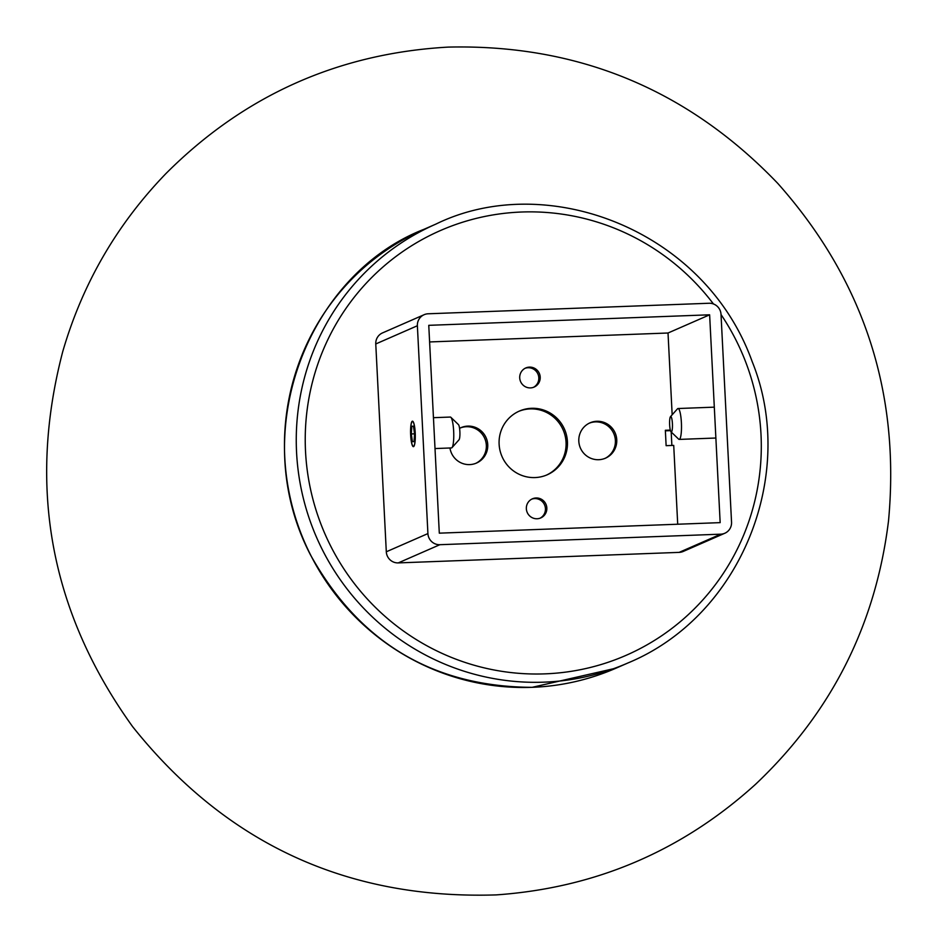 <?xml version="1.0" encoding="UTF-8"?>
<svg xmlns="http://www.w3.org/2000/svg" width="942" height="942" viewBox="0 0 942 942"><rect width="100%" height="100%" fill="white"/><g stroke="black" fill="none" stroke-linecap="round" stroke-linejoin="round"><path stroke-width="1.41" d="M724.81 533.254A11.587 11.363 -113.6 0 1 720.748 534.173L439.879 544.7A11.587 11.363 -113.6 0 1 427.915 533.584L417.377 325.755A11.587 11.363 -113.6 0 1 428.186 313.78L709.043 303.253A11.587 11.363 -113.6 0 1 721.019 314.381L731.545 522.209A11.587 11.363 -113.6 0 1 724.81 533.254L683.197 551.459A11.587 11.363 -113.6 0 1 679.135 552.377L398.266 562.904A11.587 11.363 -113.6 0 1 386.302 551.788L382.393 474.815M674.649 463.864L677.71 524.223M429.611 341.946L668.019 333.009L672.164 414.786M382.476 476.358L375.764 343.96A11.587 11.363 -113.6 0 1 382.511 332.915L424.124 314.71M720.159 522.633L439.302 533.16L428.763 325.331L709.632 314.805L720.159 522.633M415.222 432.92A12.752 2.331 87.9 0 1 413.408 446.661A12.752 2.331 87.9 0 1 410.606 434.003A12.752 2.331 87.9 0 1 412.455 421.18A12.752 2.331 87.9 0 1 415.222 432.92M668.019 333.009L709.632 314.805M671.187 431.978L671.87 445.46M530.487 387.904A10.433 10.232 -113.6 0 1 525.777 367.957A10.433 10.232 -113.6 0 1 539.33 373.409A10.433 10.232 -113.6 0 1 530.487 387.904M537.117 518.759A10.433 10.232 -113.6 0 1 532.407 498.813A10.433 10.232 -113.6 0 1 545.96 504.264A10.433 10.232 -113.6 0 1 537.117 518.759M531.512 408.298A34.772 34.1 66.4 0 0 519.336 411.089A34.772 34.1 66.4 0 0 502.039 456.599A34.772 34.1 66.4 0 0 547.208 474.792A34.772 34.1 66.4 0 0 566.531 435.334A34.772 34.1 66.4 0 0 531.512 408.298M596.816 421.274A19.311 18.946 66.4 0 0 580.437 448.109A19.311 18.946 66.4 0 0 616.268 436.299A19.311 18.946 66.4 0 0 596.816 421.274M449.958 447.992A19.311 18.946 66.4 0 0 476.487 463.052A19.311 18.946 66.4 0 0 467.774 426.114A19.311 18.946 66.4 0 0 459.566 428.363M674.731 465.395L673.718 445.389L666.124 445.672L665.346 430.282L670.315 430.094M525.094 368.287A10.433 10.232 -113.6 0 1 533.431 387.35M531.724 499.142A10.433 10.232 -113.6 0 1 540.06 518.206M670.468 430.635L665.37 430.835M460.32 427.974A19.311 18.946 -113.6 0 1 485.742 441.362A19.311 18.946 -113.6 0 1 475.792 463.346M589.362 423.146A19.311 18.946 -113.6 0 1 614.796 436.535A19.311 18.946 -113.6 0 1 604.835 458.507M518.642 411.395A34.772 34.1 -113.6 0 1 530.134 408.91A34.772 34.1 -113.6 0 1 565.059 435.569A34.772 34.1 -113.6 0 1 546.513 475.086M670.48 416.67L677.522 408.804A15.449 2.826 87.9 0 1 678.04 408.522A15.449 2.826 87.9 0 1 681.443 423.853A15.449 2.826 87.9 0 1 679.194 439.408A15.449 2.826 87.9 0 1 678.664 439.149L671.045 431.836A7.724 1.413 87.9 0 1 669.939 428.045A7.724 1.413 87.9 0 1 670.48 416.67A7.724 1.413 87.9 0 1 671.21 416.917A7.724 1.413 87.9 0 1 672.435 424.194A7.724 1.413 87.9 0 1 671.752 431.542A7.724 1.413 87.9 0 1 671.045 431.836M411.407 423.182A12.434 2.273 -92.1 0 0 410.724 435.204A12.434 2.273 -92.1 0 0 412.643 445.719A12.434 2.273 -92.1 0 0 415.21 433.838A12.434 2.273 -92.1 0 0 411.76 422.181A12.434 2.273 -92.1 0 0 411.407 423.182M411.301 433.956L412.408 441.657L414.033 441.621L414.562 433.885L413.467 426.184L411.831 426.22L411.301 433.956L414.562 433.826M435.016 448.557L451.465 447.933A15.449 2.826 -92.1 0 0 451.983 447.65A15.449 2.826 -92.1 0 0 453.714 432.39A15.449 2.826 -92.1 0 0 450.853 417.306A15.449 2.826 -92.1 0 0 450.311 417.059L433.45 417.683M451.983 447.65L459.025 439.784A7.724 1.413 -92.1 0 0 459.896 432.154A7.724 1.413 -92.1 0 0 458.46 424.618L450.853 417.306M414.044 441.598L412.408 441.657M679.135 552.377L720.748 534.173M398.266 562.904L439.879 544.7M386.302 551.788L427.915 533.584M375.764 343.96L417.377 325.755M713.471 303.983A231.791 227.305 66.4 0 0 325.991 343.606A231.791 227.305 66.4 0 0 544.971 673.86A231.791 227.305 66.4 0 0 737.798 548.091A231.791 227.305 66.4 0 0 721.03 314.557M435.887 224.102L424.1 229.259A239.515 234.876 66.4 0 0 290.96 501.062A239.515 234.876 66.4 0 0 532.183 687.319A239.515 234.876 66.4 0 0 616.08 668.149L627.878 662.991A239.515 234.876 -113.6 0 1 543.97 682.161A239.515 234.876 -113.6 0 1 302.759 495.904A239.515 234.876 -113.6 0 1 435.887 224.102C546.254 170.043 704.781 229.318 752.199 361.669C797.65 473.885 741.507 616.033 627.878 662.991M616.08 668.149L532.136 687.33C433.261 686.789 359.373 642.632 310.483 554.885C245.473 430.176 309.577 273.557 424.1 229.259M166.133 173.375C244.119 95.425 338.154 53.329 448.239 47.1C577.988 44.097 687.848 89.549 777.833 183.455C863.52 279.915 900.411 392.355 888.53 520.761C875.789 624.628 831.48 712.458 755.59 784.262C681.902 851.038 595.438 887.929 496.222 894.9C347.127 899.598 225.927 843.526 132.645 726.682C50.527 612.5 27.236 487.45 62.761 351.519C82.543 283.577 116.996 224.184 166.133 173.375M679.194 439.408L715.449 438.042M678.04 408.522L714.283 407.156"/></g></svg>
